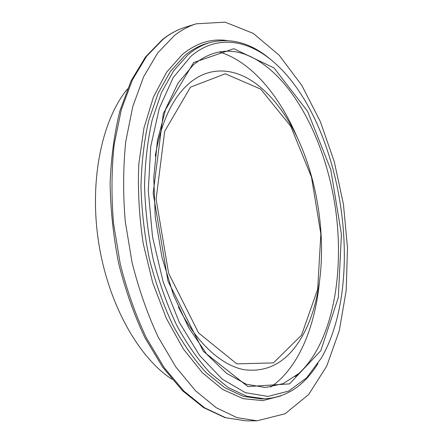 <?xml version="1.0" encoding="UTF-8"?>
<svg xmlns="http://www.w3.org/2000/svg" width="443" height="443" viewBox="0 0 443 443"><rect width="100%" height="100%" fill="white"/><g stroke="black" fill="none" stroke-linecap="round" stroke-linejoin="round"><path stroke-width="0.66" d="M190.911 56.305C217.624 33.408 250.173 40.003 276.449 64.523C342.395 125.236 366.145 280.286 321.408 357.955L306.672 377.779L288.698 391.058L268.004 396.424L245.411 392.67L222.087 379.009L199.494 355.303L179.299 322.338L163.174 281.942L152.53 236.9L148.289 190.623L150.698 146.672L159.319 108.225L173.169 77.641L190.911 56.305M271.553 60.254C251.906 43.192 231.418 37.278 210.087 42.511C202.429 44.726 195.092 48.785 188.076 54.694L173.689 70.681L161.512 92.521L152.226 119.71C147.63 140.204 145.071 162.371 144.551 186.204C145.293 210.558 148.161 234.873 153.156 259.161C159.297 282.894 167.111 304.873 176.607 325.09C186.846 343.873 197.971 359.749 209.965 372.713L228.344 387.614L246.806 396.258L264.676 398.827C286.593 397.432 304.374 385.654 318.019 363.493M174.165 35.745C181.281 30.13 188.663 26.148 196.31 23.806L225.116 22.15L253.274 33.402L279.184 55.237L301.761 85.316L320.289 121.46L334.299 161.734L343.458 204.417L347.5 247.881L346.193 290.508L339.332 330.539L326.796 365.996L308.61 394.591L285.115 413.751L257.134 420.8L237.038 417.655L216.267 407.737L195.584 390.82L175.877 367.025L158.112 336.94C147.497 314.087 138.814 289.273 132.069 262.516L125.264 221.5C122.966 193.829 123.126 167.227 125.734 141.694L132.756 106.613L143.659 76.711L157.73 52.927L174.165 35.745M171.962 379.247C138.476 357.595 107.998 303.605 98.562 241.939C89.104 180.273 102.017 119.638 127.484 88.949M193.657 62.529L233.81 48.702L274.023 67.934L307.619 111.37L330.777 169.647L341.426 234.347L338.314 297.535L320.815 350.69L289.556 383.882L247.858 386.556L203.403 351.41L168.002 281.205L153.151 193.17L163.356 113.242L193.657 62.529M264.676 398.827L261.243 398.894L243.318 396.341L224.811 387.719L206.388 372.856C194.372 359.932 183.236 344.106 172.98 325.378C163.484 305.221 155.665 283.31 149.529 259.642C144.545 235.427 141.688 211.178 140.963 186.896C141.5 163.124 144.086 141.012 148.71 120.568L158.04 93.44L170.267 71.633L184.709 55.657C191.741 49.754 199.106 45.695 206.787 43.475L210.087 42.511M155.233 156.097C160.981 122.91 171.89 99.027 187.954 84.447C210.885 63.681 239.591 68.211 262.932 89.381C320.272 140.254 340.545 272.578 301.068 338.286C286.892 362.075 268.004 372.563 244.403 369.755C221.522 365.558 196.531 343.314 178.33 306.872M190.462 87.166L225.266 73.798L260.728 89.121L290.713 126.227L311.473 177.067L320.854 233.904L317.664 289.251L301.533 335.163L273.431 362.9L236.795 363.869L198.564 332.898L168.606 273.215L156.113 199.117L164.663 131.338L190.462 87.166M245.81 54.627L250.411 56.505C292.325 76.395 324.835 139.517 335.046 205.707C345.119 271.913 332.998 341.874 298.964 373.399L295.138 376.572M280.917 395.887L262.76 400.616L243.124 398.672L222.718 389.486L202.429 372.807L183.269 348.851L166.346 318.362L152.697 282.667L143.222 243.589C139.141 216.527 137.668 190.025 138.797 164.076L143.947 128.055L153.455 97.011L166.59 72.209L182.45 54.373C196.382 43.082 211.056 38.441 226.462 40.451M257.134 420.8L245.976 420.85L225.692 417.732L204.76 407.903L183.939 391.141L164.137 367.574L146.317 337.776C135.68 315.145 127.003 290.58 120.28 264.078L113.524 223.455C111.282 196.044 111.509 169.675 114.2 144.357L121.36 109.554L132.418 79.856L146.661 56.195L163.273 39.067C170.461 33.452 177.92 29.465 185.645 27.101L196.31 23.806M219.23 51.931C250.732 61.3 278.907 94.758 296.876 136.605M319.314 283.066C314.702 328.374 297.834 368.726 270.584 387.104M298.959 373.405L283.171 383.632L265.473 387.498L246.336 384.253L226.451 373.261L206.837 354.295L188.735 327.776L173.401 294.816L161.966 257.222L155.271 217.297L153.76 177.604L157.426 140.653L165.804 108.596L178.103 83.035L193.298 64.894C211.466 50.065 230.504 47.268 250.406 56.505L245.677 54.578M245.976 420.85L225.088 417.66L203.702 407.687L182.616 390.815L162.692 367.225L144.833 337.522C134.207 314.995 125.541 290.569 118.84 264.233C113.474 237.321 110.567 210.425 110.108 183.557C111.088 157.298 114.394 132.933 120.02 110.468L131.161 80.715L145.581 56.865L162.531 39.444C169.929 33.674 177.632 29.559 185.645 27.101"/></g></svg>
